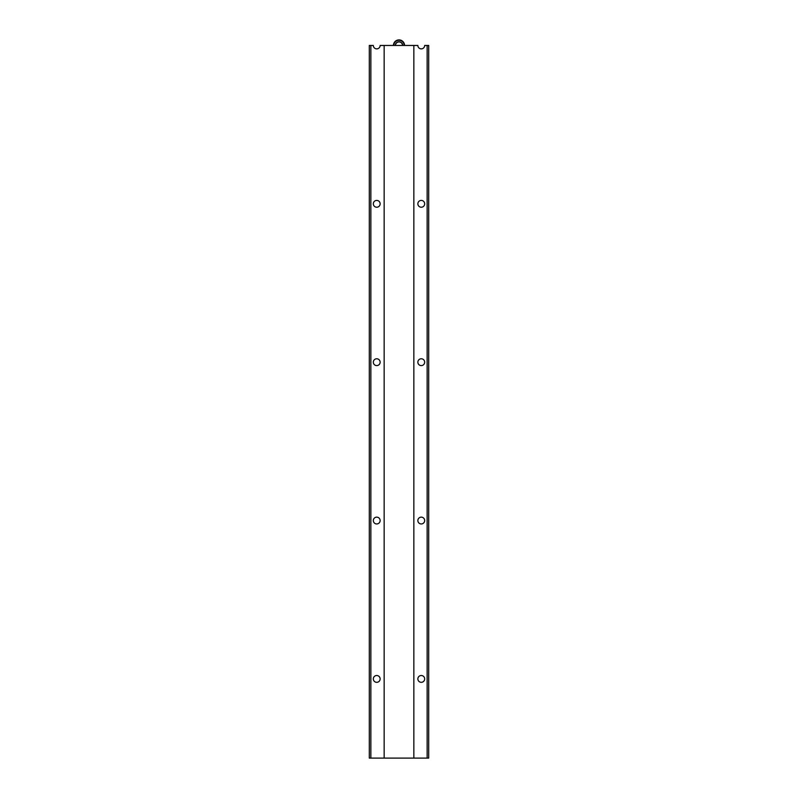 <?xml version="1.0" encoding="UTF-8"?>
<svg xmlns="http://www.w3.org/2000/svg" width="798" height="798" viewBox="0 0 798 798"><rect width="100%" height="100%" fill="white"/><g stroke="black" fill="none" stroke-linecap="round" stroke-linejoin="round"><path stroke-width="1.2" d="M404.187 45.466A5.187 5.187 0 0 0 399 40.269A5.187 5.187 0 0 0 393.813 45.466M393.434 45.466A5.566 5.566 0 0 1 399 39.9A5.566 5.566 0 0 1 404.566 45.466M402.521 45.466A3.521 3.521 0 0 0 399 41.935A3.521 3.521 0 0 0 395.479 45.466M395.289 45.466A3.711 3.711 0 0 1 399 41.755A3.711 3.711 0 0 1 402.711 45.466M413.843 45.466L417.863 45.466A3.401 3.401 0 0 0 421.274 48.868A3.401 3.401 0 0 0 424.676 45.466L428.696 45.466L428.696 758.1L413.843 758.1L413.843 45.466L384.157 45.466L384.157 758.1L369.304 758.1L369.304 45.466L373.324 45.466A3.401 3.401 0 0 0 376.726 48.868A3.401 3.401 0 0 0 380.137 45.466L384.157 45.466M413.843 758.1L384.157 758.1M421.274 365.594A3.401 3.401 0 0 1 417.863 362.192A3.401 3.401 0 0 1 421.274 358.781A3.401 3.401 0 0 1 424.676 362.192A3.401 3.401 0 0 1 421.274 365.594M421.274 523.957A3.401 3.401 0 0 1 417.863 520.555A3.401 3.401 0 0 1 421.274 517.154A3.401 3.401 0 0 1 424.676 520.555A3.401 3.401 0 0 1 421.274 523.957M421.274 207.231A3.401 3.401 0 0 1 417.863 203.829A3.401 3.401 0 0 1 421.274 200.418A3.401 3.401 0 0 1 424.676 203.829A3.401 3.401 0 0 1 421.274 207.231M376.726 207.231A3.401 3.401 0 0 1 373.324 203.829A3.401 3.401 0 0 1 376.726 200.418A3.401 3.401 0 0 1 380.137 203.829A3.401 3.401 0 0 1 376.726 207.231M376.726 365.594A3.401 3.401 0 0 1 373.324 362.192A3.401 3.401 0 0 1 376.726 358.781A3.401 3.401 0 0 1 380.137 362.192A3.401 3.401 0 0 1 376.726 365.594M376.726 523.957A3.401 3.401 0 0 1 373.324 520.555A3.401 3.401 0 0 1 376.726 517.154A3.401 3.401 0 0 1 380.137 520.555A3.401 3.401 0 0 1 376.726 523.957M421.274 682.32A3.401 3.401 0 0 1 417.863 678.918A3.401 3.401 0 0 1 421.274 675.517A3.401 3.401 0 0 1 424.676 678.918A3.401 3.401 0 0 1 421.274 682.32M376.726 682.32A3.401 3.401 0 0 1 373.324 678.918A3.401 3.401 0 0 1 376.726 675.517A3.401 3.401 0 0 1 380.137 678.918A3.401 3.401 0 0 1 376.726 682.32M428.696 45.466L428.696 758.1M369.304 45.466L369.304 758.1M427.149 45.466L427.149 758.1M370.851 45.466L370.851 758.1"/></g></svg>
